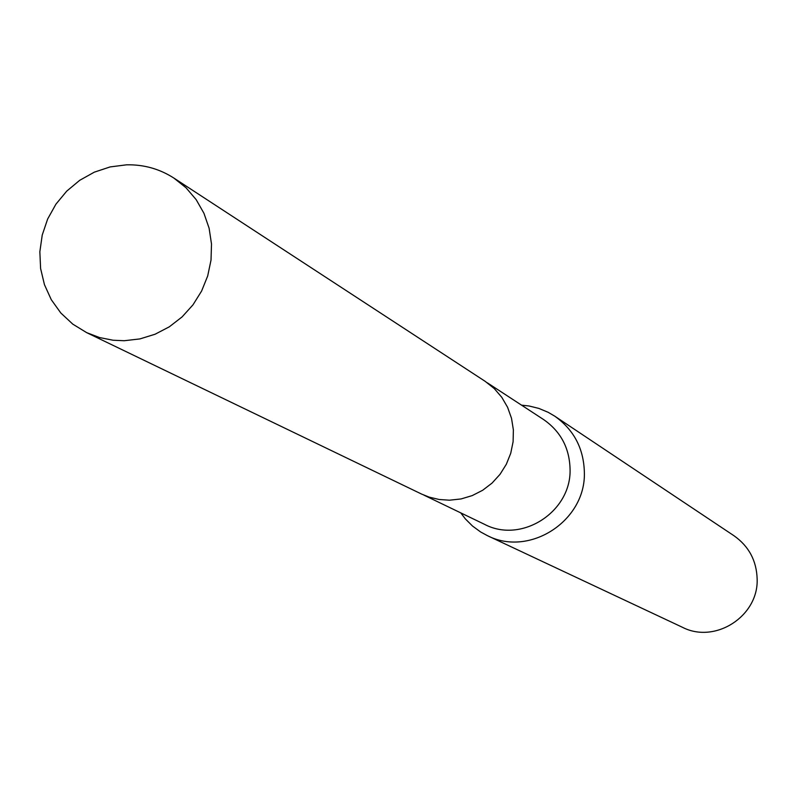 <?xml version="1.0" encoding="UTF-8"?>
<svg xmlns="http://www.w3.org/2000/svg" width="797" height="797" viewBox="0 0 797 797"><rect width="100%" height="100%" fill="white"/><g stroke="black" fill="none" stroke-linecap="round" stroke-linejoin="round"><path stroke-width="1.2" d="M423.874 495.106L484.516 524.326C521.527 543.962 571.549 511.774 570.064 469.084C569.476 447.954 560.66 431.446 543.634 419.581L487.266 382.769M460.756 512.879L465.358 518.907L472.511 526.03L480.651 531.988L487.306 535.594C529.537 557.462 586.044 520.73 584.36 472.272C583.703 448.422 573.82 429.713 554.712 416.144L548.187 412.318L538.882 408.423L529.088 405.992L521.547 405.155M487.306 535.594L682.451 627.299C715.158 644.205 758.605 616.201 757.15 579.021C756.572 560.709 748.881 546.304 734.087 535.813L554.712 416.144M126.504 164.83L110.135 166.922L94.335 172.152L79.69 180.321L66.729 191.131L55.92 204.181L47.661 218.996L42.231 235.045L39.85 251.742L40.597 268.489L44.453 284.668L51.277 299.692L60.831 313.012L72.776 324.13L86.664 332.638L99.545 337.549L113.124 340.239L124.242 340.727L139.913 338.914L155.106 334.222L169.323 326.81L182.095 316.907L192.974 304.852L201.601 291.054L207.688 275.971L211.016 260.121L211.504 244.021L209.113 228.231L203.932 213.257L196.152 199.619L186.02 187.763L173.895 178.08C159.52 168.864 143.729 164.441 126.504 164.83M86.664 332.638L421.613 494.08L429.214 497.139L439.197 499.5L449.468 500.197L461.035 498.952L472.232 495.595L482.703 490.245L492.068 483.072L500.038 474.315L506.324 464.272L510.738 453.274L513.109 441.687L513.378 429.912L511.525 418.335L507.619 407.347L501.791 397.305L494.24 388.547L485.224 381.374L173.895 178.08"/></g></svg>
